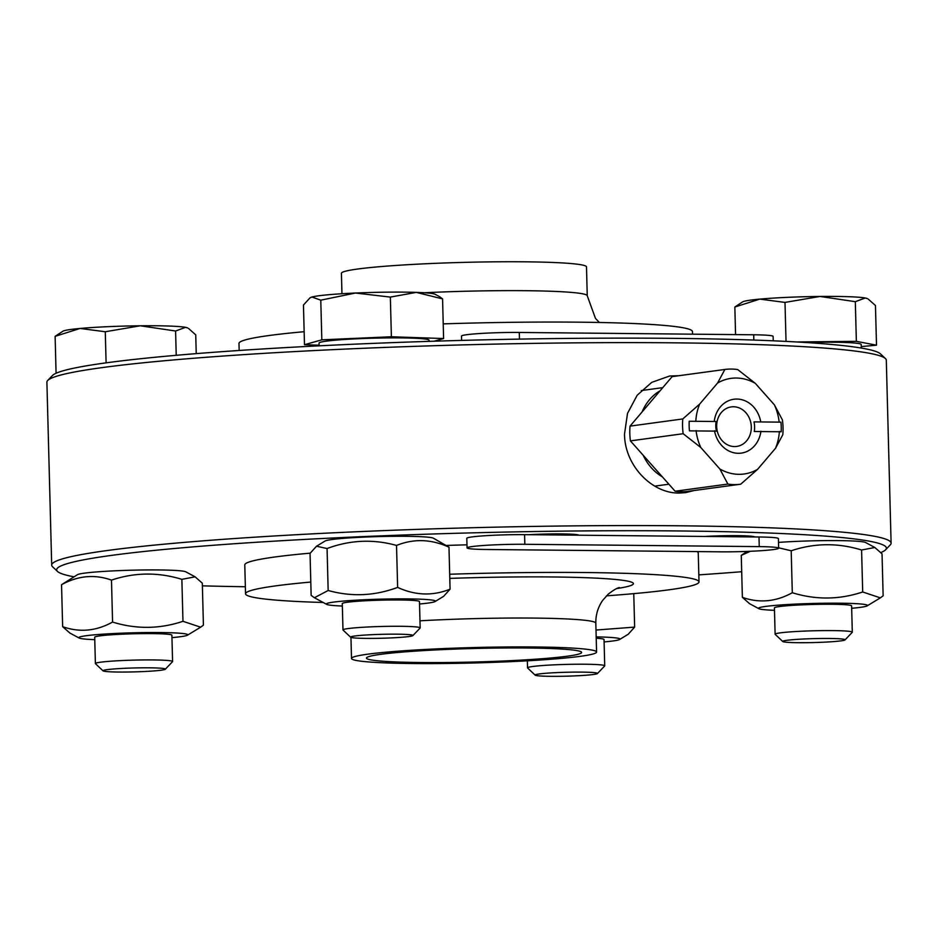 <?xml version="1.0" encoding="UTF-8"?>
<svg xmlns="http://www.w3.org/2000/svg" width="938" height="938" viewBox="0 0 938 938"><rect width="100%" height="100%" fill="white"/><g stroke="black" fill="none" stroke-linecap="round" stroke-linejoin="round"><path stroke-width="1.41" d="M461.625 340.412L461.508 336.074A38.61 2.427 -1.5 0 1 519.289 332.451L753.706 334.784A38.61 2.427 -1.5 0 1 773.111 336.39L773.229 340.811M51.696 565.133L46.9 382.176A419.849 26.393 -1.5 0 1 47.686 380.5L52.376 375.575A415.018 26.088 -1.5 0 1 106.498 362.795A415.018 26.088 -1.5 0 1 560.174 338.512A415.018 26.088 -1.5 0 1 880.489 353.896L885.437 358.562A419.849 26.393 -1.5 0 1 886.304 360.204L891.1 543.161A419.849 26.393 178.5 0 0 470.7 527.766A419.849 26.393 178.5 0 0 51.696 565.133A419.849 26.393 178.5 0 0 52.563 566.775L57.511 571.441A415.018 26.088 178.5 0 0 73.973 576.8M467.065 547.898L466.807 538.283A38.61 2.427 -1.5 0 1 524.588 534.66L528.833 534.707A34.741 2.181 -1.5 0 1 578.945 535.199L704.637 536.454A34.741 2.181 -1.5 0 1 754.75 536.946L758.994 536.993A38.61 2.427 -1.5 0 1 778.399 538.588L778.657 548.214A38.61 2.427 178.5 0 0 759.252 546.62L524.834 544.286A38.61 2.427 178.5 0 0 467.065 547.898A38.61 2.427 178.5 0 0 486.47 549.492L720.876 551.825A38.61 2.427 178.5 0 0 778.657 548.214M578.934 535.188L528.973 534.695M754.738 536.946L704.778 536.442M597.459 673.531L604.647 665.98A38.61 2.427 178.5 0 0 604.717 665.828A38.61 2.427 178.5 0 0 580.505 664.21A38.61 2.427 178.5 0 0 538.295 665.886A38.61 2.427 178.5 0 0 527.531 667.856A38.61 2.427 178.5 0 0 527.613 667.997L535.188 675.161A31.2 1.958 -1.5 0 1 543.829 673.449A31.2 1.958 -1.5 0 1 578.852 672.1A31.2 1.958 -1.5 0 1 597.459 673.531A31.2 1.958 -1.5 0 1 566.376 676.181A31.2 1.958 -1.5 0 1 535.188 675.161M596.216 638.25A38.61 2.427 -1.5 0 1 604.037 639.517L604.717 665.828M604.095 641.932A54.533 3.424 178.5 0 0 619.643 639.481A54.533 3.424 178.5 0 0 596.181 636.89M596.005 630.043L634.639 627.112L628.19 634.276L619.643 639.481M634.639 627.112L633.76 593.648M412.896 635.589L420.095 628.05A38.61 2.427 178.5 0 0 420.165 627.885A38.61 2.427 178.5 0 0 381.508 626.478A38.61 2.427 178.5 0 0 342.98 629.914A38.61 2.427 178.5 0 0 343.062 630.066L350.636 637.219A31.2 1.958 -1.5 0 1 381.707 634.323A31.2 1.958 -1.5 0 1 412.896 635.589A31.2 1.958 -1.5 0 1 404.266 637.054A31.2 1.958 -1.5 0 1 371.061 638.403A31.2 1.958 -1.5 0 1 350.636 637.219M342.98 629.914L342.288 603.591A38.61 2.427 -1.5 0 1 353.051 601.621A38.61 2.427 -1.5 0 1 395.261 599.957A38.61 2.427 -1.5 0 1 419.474 601.575L420.165 627.885M439.336 296.537L442.572 298.882L416.308 292.386A62.74 3.94 -1.5 0 1 435.197 294.309L439.336 296.537M390.349 297.088L355.42 293.031A62.74 3.94 -1.5 0 1 416.308 292.386L390.349 297.088L391.381 336.754L321.828 339.837L304.487 344.703L319.108 345.207M320.784 300.172L311.967 297.018A62.74 3.94 -1.5 0 1 355.42 293.031L320.784 300.172L321.828 339.837M309.95 297.909L310.513 297.569A62.74 3.94 -1.5 0 1 311.967 297.018L309.95 297.909L303.455 305.038L304.487 344.703M434.165 341.198L443.604 338.548L442.572 298.882M443.604 338.548L391.381 336.754M429.076 341.362L429.041 340.189A55.014 3.459 178.5 0 0 373.957 338.172A55.014 3.459 178.5 0 0 319.049 343.074L319.119 345.829M419.544 603.99A54.533 3.424 178.5 0 0 420.365 603.92A54.533 3.424 178.5 0 0 435.08 601.539A54.533 3.424 178.5 0 0 380.793 599.159A54.533 3.424 178.5 0 0 326.705 604.377A54.533 3.424 178.5 0 0 342.347 606.018M316.493 546.233L325.04 541.038A54.533 3.424 -1.5 0 1 379.151 536.571A54.533 3.424 -1.5 0 1 433.426 538.201L448.985 547.206C431.304 539.092 413.822 538.494 396.528 545.435C373.183 538.94 350.026 539.971 327.069 548.531L316.493 546.233L310.044 553.408L311.146 595.36L314.394 597.741L328.159 590.494C351.516 596.99 374.672 595.958 397.63 587.399C415.311 595.513 432.793 596.111 450.076 589.17L443.627 596.334L435.08 601.539M450.076 589.17L448.985 547.206M397.63 587.399L396.528 545.435M328.159 590.494L327.069 548.531M781.178 431.773L754.269 431.503A22.36 19.346 82.3 0 0 754.011 421.877L780.92 422.147A53.079 45.927 -97.7 0 1 781.178 431.773M716.128 421.502A22.36 19.346 82.3 0 0 716.386 431.128L689.465 430.859A53.079 45.927 -97.7 0 1 689.219 421.232L716.128 421.502L689.219 421.232M780.92 422.147L754.011 421.877M695.82 420.951A48.26 41.753 -97.7 0 1 699.666 404.09L682.782 418.946A57.91 50.101 82.3 0 0 683.169 433.719L700.803 447.52A48.26 41.753 -97.7 0 1 696.078 430.577M760.683 421.596A27.19 23.52 82.3 0 0 737.35 399.06A27.19 23.52 82.3 0 0 714.416 420.095A27.19 23.52 82.3 0 0 714.264 421.127M699.666 404.09L717.593 383.009A48.26 41.753 -97.7 0 1 755.348 383.396L774.389 404.841A48.26 41.753 -97.7 0 1 779.115 421.772M755.348 383.396L737.714 369.584A57.91 50.101 82.3 0 0 725.004 369.443A57.91 50.101 82.3 0 0 724.875 369.466L717.593 383.009M779.372 431.41A48.26 41.753 -97.7 0 1 775.527 448.258L782.808 434.704A57.91 50.101 82.3 0 0 782.421 419.943L774.389 404.841M775.527 448.258L757.599 469.34A48.26 41.753 -97.7 0 1 719.845 468.965L700.803 447.52M714.51 430.765A27.19 23.52 82.3 0 0 738.312 453.3A27.19 23.52 82.3 0 0 760.929 431.222M719.845 468.965L727.876 484.067A57.91 50.101 82.3 0 0 740.598 484.207A57.91 50.101 82.3 0 0 740.715 484.196L757.599 469.34M672.37 376.595A57.91 50.101 82.3 0 0 672.241 376.607A57.91 50.101 82.3 0 0 672.124 376.63L630.031 426.122A57.91 50.101 82.3 0 0 630.418 440.883L683.169 433.719M630.418 440.883L675.125 491.231L727.876 484.067M672.124 376.63L724.875 369.466M630.031 426.122L682.782 418.946M734.524 446.57A19.944 17.259 -97.7 0 1 716.984 422.206A19.944 17.259 -97.7 0 1 731.312 406.893A19.944 17.259 -97.7 0 1 751.104 424.339A19.944 17.259 -97.7 0 1 736.682 446.429A19.944 17.259 -97.7 0 1 734.524 446.57M675.125 491.231A57.91 50.101 82.3 0 0 687.835 491.383A57.91 50.101 82.3 0 0 687.964 491.36L740.469 484.231M642.108 411.911A48.26 41.753 -97.7 0 1 660.035 390.829M662.287 476.785A48.26 41.753 -97.7 0 1 643.245 455.34M567.384 656.19A107.612 6.765 178.5 0 0 581.619 652.438A107.612 6.765 178.5 0 0 473.866 648.498A107.612 6.765 178.5 0 0 366.465 658.077A107.612 6.765 178.5 0 0 369.255 659.52A107.612 6.765 178.5 0 0 458.389 662.357A107.612 6.765 178.5 0 0 567.384 656.19M47.686 380.5A419.849 26.393 -1.5 0 1 102.43 367.567A419.849 26.393 -1.5 0 1 561.393 343.003A419.849 26.393 -1.5 0 1 885.437 358.562M239.167 350.472L238.991 343.425A226.82 14.258 -1.5 0 1 268.983 335.534A226.82 14.258 -1.5 0 1 304.147 331.7M443.228 323.88A226.82 14.258 -1.5 0 1 692.455 331.548L692.525 334.174M341.96 293.746L341.42 273.286A122.573 7.703 -1.5 0 1 357.636 269.03A122.573 7.703 -1.5 0 1 495.381 261.819A122.573 7.703 -1.5 0 1 586.496 266.873L587.247 295.763L595.442 318.322L599.312 322.484M694.319 490.492L685.537 492.649L679.182 493.06C651.969 493.564 624.602 465.494 624.509 434.095L627.51 413.388L637.183 395.226L651.758 382.352L669.685 375.997L678.924 375.704M880.876 552.529A415.018 26.088 178.5 0 0 885.624 549.762L890.314 544.837A419.849 26.393 178.5 0 0 891.1 543.161M885.624 549.762A415.018 26.088 178.5 0 0 470.841 532.89A415.018 26.088 178.5 0 0 57.511 571.441M202.385 585.84A415.018 26.088 178.5 0 0 245.357 586.742M698.833 574.865A415.018 26.088 178.5 0 0 741.688 571.723M169.25 570.163A54.533 3.424 -1.5 0 1 185.841 571.84L195.104 576.823L181.866 579.344C158.205 572.063 134.744 572.321 111.481 580.106C94.632 574.115 77.995 575.651 61.545 584.714L77.467 574.677A54.533 3.424 -1.5 0 1 112.912 570.902A54.533 3.424 -1.5 0 1 169.25 570.163M778.505 542.41A54.533 3.424 -1.5 0 1 832.921 540.581A54.533 3.424 -1.5 0 1 865.563 542.504L874.826 547.487L861.588 550.008C837.927 542.727 814.465 542.985 791.203 550.77L778.646 547.815M606.464 595.841A226.82 14.258 178.5 0 0 669.017 589.803A226.82 14.258 178.5 0 0 699.009 581.912L698.259 553.021A226.82 14.258 178.5 0 0 697.016 551.591M466.983 544.826A226.82 14.258 178.5 0 0 446.734 545.435M310.208 553.15A226.82 14.258 178.5 0 0 244.783 564.899L245.545 593.789A226.82 14.258 178.5 0 0 323.188 602.489M699.009 581.912A226.82 14.258 178.5 0 0 449.689 574.244M310.795 582.052A226.82 14.258 178.5 0 0 245.545 593.789M580.364 656.319A122.573 7.703 178.5 0 0 596.58 652.051A122.573 7.703 178.5 0 0 473.842 647.548A122.573 7.703 178.5 0 0 351.504 658.464A122.573 7.703 178.5 0 0 442.619 663.529A122.573 7.703 178.5 0 0 580.364 656.319M851.681 608.293A54.533 3.424 178.5 0 0 867.216 605.842A54.533 3.424 178.5 0 0 812.929 603.462A54.533 3.424 178.5 0 0 758.842 608.68L749.579 603.685L742.368 597.33C759.205 603.333 775.855 601.797 792.293 592.734C815.954 600.003 839.416 599.757 862.69 591.972L861.588 550.008M792.293 592.734L791.203 550.77M862.69 591.972L880.348 597.858L883.139 595.806L882.037 553.842L874.826 547.487M750.294 551.298L741.266 555.378L747.187 551.415M742.368 597.33L741.266 555.378M758.842 608.68A54.533 3.424 178.5 0 0 774.495 610.31M775.116 634.217L774.425 607.894A38.61 2.427 -1.5 0 1 785.071 605.936A38.61 2.427 -1.5 0 1 839.756 604.435A38.61 2.427 -1.5 0 1 851.61 605.878L852.302 632.189A38.61 2.427 178.5 0 0 813.645 630.782A38.61 2.427 178.5 0 0 775.116 634.217A38.61 2.427 178.5 0 0 775.198 634.358L782.773 641.522A31.2 1.958 -1.5 0 1 813.856 638.626A31.2 1.958 -1.5 0 1 845.044 639.892A31.2 1.958 -1.5 0 1 825.241 642.12A31.2 1.958 -1.5 0 1 792.293 642.565A31.2 1.958 -1.5 0 1 782.773 641.522M861.283 348.057L861.19 344.492A55.014 3.459 178.5 0 0 805.461 342.487M742.65 301.872A62.74 3.94 -1.5 0 1 759.78 299.116A62.74 3.94 -1.5 0 1 820.011 296.455A62.74 3.94 -1.5 0 1 865.246 298.003A62.74 3.94 -1.5 0 1 867.333 298.612L865.246 298.003L855.315 301.673L820.011 296.455L785 302.411L759.78 299.116L734.841 307.007L742.65 301.872M786.032 341.397L785 302.411M861.236 346.579L876.502 345.184L856.359 341.338L796.714 341.971M856.359 341.338L855.315 301.673M876.502 345.184L875.459 305.518L868.271 299.116M735.556 334.608L734.841 307.007M845.044 639.892L852.232 632.341A38.61 2.427 178.5 0 0 852.302 632.189M171.959 637.629A54.533 3.424 178.5 0 0 187.494 635.178A54.533 3.424 178.5 0 0 170.892 632.763A54.533 3.424 178.5 0 0 109.078 633.783A54.533 3.424 178.5 0 0 79.12 638.016L69.858 633.033L62.647 626.666L61.545 584.714M62.647 626.666C79.484 632.669 96.133 631.133 112.572 622.07C136.233 629.351 159.695 629.093 182.969 621.308L200.626 627.194L203.417 625.142L202.315 583.178L195.104 576.823M182.969 621.308L181.866 579.344M112.572 622.07L111.481 580.106M79.12 638.016A54.533 3.424 178.5 0 0 94.773 639.657M95.395 663.553L94.703 637.23A38.61 2.427 -1.5 0 1 118.141 634.381A38.61 2.427 -1.5 0 1 160.035 633.771A38.61 2.427 -1.5 0 1 171.889 635.214L172.58 661.525A38.61 2.427 178.5 0 0 160.726 660.094A38.61 2.427 178.5 0 0 118.833 660.704A38.61 2.427 178.5 0 0 95.395 663.553A38.61 2.427 178.5 0 0 95.477 663.705L103.051 670.858A31.2 1.958 -1.5 0 1 121.037 668.489A31.2 1.958 -1.5 0 1 155.79 667.95A31.2 1.958 -1.5 0 1 165.323 669.228A31.2 1.958 -1.5 0 1 134.228 671.889A31.2 1.958 -1.5 0 1 103.051 670.858M80.058 328.452A62.74 3.94 -1.5 0 1 140.29 325.791A62.74 3.94 -1.5 0 1 185.525 327.339A62.74 3.94 -1.5 0 1 187.612 327.948L185.525 327.339L175.594 331.008L140.29 325.791L105.279 331.747L80.058 328.452L55.119 336.343L62.928 331.208A62.74 3.94 -1.5 0 1 80.058 328.452M56.081 373.254L55.119 336.343M106.1 362.842L105.279 331.747M176.227 355.303L175.594 331.008M196.23 353.626L195.737 334.854L188.55 328.452M165.323 669.228L172.51 661.689A38.61 2.427 178.5 0 0 172.58 661.525M519.289 332.451L519.464 339.11M753.706 334.784L753.835 340.06M524.834 544.286L524.588 534.66M759.252 546.62L758.994 536.993M424.105 292.762A122.573 7.703 -1.5 0 1 587.247 295.763M616.606 588.595A161.184 10.13 178.5 0 0 602.946 578.512A161.184 10.13 178.5 0 0 449.794 578.406M619.279 587.551C617.134 587.95 613.487 590.119 608.34 594.059L602.829 600.203C598.045 606.968 595.712 614.625 595.818 623.16A122.573 7.703 178.5 0 0 419.978 620.815M527.355 660.809L527.531 667.856M326.705 604.377L314.394 597.741M687.835 491.383L740.598 484.207M672.241 376.607L725.004 369.443M662.756 387.64L641.311 390.56M668.888 484.207L654.794 486.13M342.37 606.78L341.713 605.983M350.953 637.394L351.504 658.464M595.818 623.16L596.58 652.051M867.216 605.842L880.348 597.858M187.494 635.178L200.626 627.194"/></g></svg>

